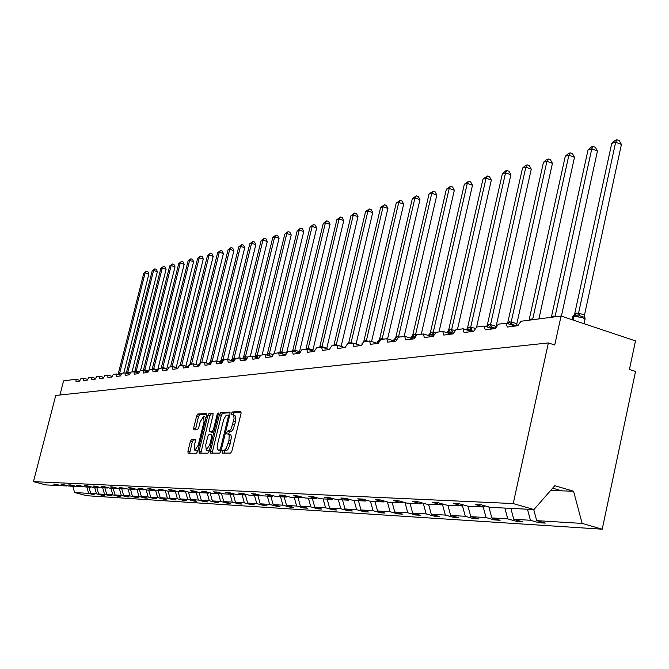 <?xml version="1.0" encoding="UTF-8"?>
<svg xmlns="http://www.w3.org/2000/svg" width="669" height="669" viewBox="0 0 669 669"><rect width="100%" height="100%" fill="white"/><g stroke="black" fill="none" stroke-linecap="round" stroke-linejoin="round"><path stroke-width="1" d="M222.108 451.667L222.259 453.105L230.629 453.072L231.926 450.981L241.032 413.509L240.815 411.485L232.327 411.979L231.432 413.442L231.574 414.847L232.937 414.805L233.74 415.583L234.058 418.551L231.315 428.478L229.994 430.343L227.677 431.07L226.783 432.525L226.925 433.947L228.497 434.022L229.199 435.093L228.94 440.461L226.306 448.255L224.667 450.045L223.003 450.22L222.108 451.667M229.994 434.474L231.014 435.276L231.365 437.677L229.718 445.596L227.937 449.309L226.624 450.597L224.96 450.772L223.964 453.105M241.166 412.137L234.275 412.539L233.28 414.905M233.063 414.839L235.689 416.143L235.731 421.119L233.264 429.038L231.616 431.196L229.626 431.63L228.631 434.039M191.56 439.408L190.372 441.381L187.922 451.299L188.089 453.264L196.561 453.231L197.773 451.232L206.562 415.457L206.32 413.526L197.815 414.027L196.627 416.026L193.684 427.959L193.851 429.883L197.506 429.757L198.71 427.759L200.182 421.796L203.577 416.427L204.045 421.604L198.267 445.119L194.888 450.446L194.42 445.186L195.381 441.281L195.206 439.324L191.56 439.408L193.433 439.934L192.246 441.908L189.67 453.256M513.215 503.573L33.45 481.655L45.76 484.9L59.215 485.585L53.704 484.122L55.686 484.222L61.214 485.686L66.724 485.962L61.147 484.481L63.179 484.582L68.773 486.062L74.426 486.346L68.782 484.849L70.872 484.95L76.534 486.455L82.337 486.748L76.626 485.234L78.775 485.334L84.503 486.856L90.457 487.157L84.679 485.619L86.886 485.727L92.682 487.275L98.803 487.584L92.958 486.02L95.232 486.129L101.094 487.693L107.383 488.01L101.471 486.438L103.804 486.547L109.741 488.136L116.214 488.462L110.218 486.856L112.618 486.973L118.63 488.579L125.287 488.914L119.224 487.291L127.771 489.039L134.628 489.39L128.481 487.743L131.024 487.868L137.187 489.516L144.245 489.875L138.023 488.203L140.641 488.328L146.879 490.009L154.146 490.377L147.849 488.679L150.542 488.813L156.864 490.511L164.348 490.887L157.968 489.173L160.744 489.307L167.15 491.029L174.868 491.422L168.404 489.675L171.272 489.817L177.762 491.564L185.723 491.966L179.167 490.193L182.127 490.335L188.7 492.116L196.912 492.535L190.272 490.737L193.324 490.879L199.989 492.685L208.477 493.12L201.745 491.289L204.89 491.439L211.647 493.279L220.41 493.722L213.587 491.866L216.84 492.016L223.697 493.881L232.753 494.341L225.829 492.451L229.199 492.618L236.14 494.516L245.506 494.985L238.49 493.07L241.969 493.237L249.019 495.16L258.711 495.654L251.586 493.697L255.19 493.873L262.34 495.838L272.375 496.339L265.15 494.358L268.879 494.542L276.138 496.532L286.533 497.059L279.199 495.035L283.062 495.227L290.43 497.251L301.201 497.795L293.758 495.746L297.772 495.938L305.248 498.004L316.42 498.564L308.861 496.473L313.025 496.674L320.618 498.773L332.217 499.358L324.54 497.234L328.864 497.443L336.574 499.584L348.624 500.186L340.822 498.02L345.321 498.238L353.148 500.42L365.675 501.048L357.756 498.84L362.422 499.066L370.375 501.29L383.412 501.942L375.359 499.693L380.226 499.927L388.304 502.193L401.877 502.879L393.698 500.579L398.757 500.822L406.978 503.138L421.11 503.849L412.798 501.507L418.075 501.758L426.429 504.117L441.172 504.861L432.718 502.469L438.228 502.737L446.725 505.145L462.112 505.915L453.507 503.473L459.269 503.757L467.907 506.207L483.98 507.018L475.233 504.526L481.254 504.819L490.043 507.328L533.946 509.544L513.215 503.573L548.388 342.929L554.735 345.003L561.065 316.027L520.984 321.245L517.839 325.711L507.311 327.041L506.065 323.194L498.338 324.197L495.303 328.554L485.226 329.834L484.055 326.062L476.663 327.024L473.727 331.28L464.069 332.501L462.981 328.805L455.89 329.733L453.047 333.898L443.79 335.069L442.769 331.439L435.962 332.326L433.211 336.407L424.33 337.527L423.377 333.973L416.837 334.818L414.178 338.815L405.648 339.885L404.745 336.398L398.473 337.218L395.889 341.123L387.686 342.16L386.841 338.731L380.812 339.518L378.303 343.348L370.417 344.343L369.623 340.973L363.819 341.734L361.385 345.48L353.792 346.442L353.048 343.13L347.454 343.866L345.095 347.546L337.778 348.465L337.084 345.212L331.69 345.915L329.391 349.527L322.341 350.422L321.689 347.219L316.487 347.897L314.254 351.442L307.447 352.304L306.845 349.151L301.828 349.812L299.653 353.291L293.081 354.118L292.512 351.024L287.67 351.651L285.554 355.072L279.207 355.875L278.672 352.822L273.989 353.433L271.932 356.794L265.794 357.564L265.292 354.57L260.768 355.155L258.761 358.459L252.832 359.203L252.364 356.251L247.982 356.828L246.025 360.064L240.288 360.792L239.853 357.882L235.613 358.433L233.707 361.62L228.146 362.322L227.736 359.462L223.638 359.997L221.774 363.133L216.388 363.811L216.012 360.992L212.031 361.511L210.217 364.588L204.998 365.249L204.647 362.473L200.792 362.974L199.011 366.01L193.96 366.645L193.625 363.911L189.887 364.396L188.148 367.381L183.247 368L182.938 365.299L179.309 365.776L177.611 368.711L172.853 369.313L172.569 366.654L169.048 367.114L167.384 370.007L162.768 370.593L162.5 367.967L159.08 368.41L157.449 371.262L152.967 371.83L152.716 369.238L149.396 369.673L147.807 372.482L143.45 373.034L143.216 370.475L139.988 370.894L138.433 373.662L134.193 374.197L133.984 371.68L130.848 372.089L129.318 374.816L125.195 375.334L125.003 372.85L121.95 373.243L120.453 375.936L116.448 376.446L116.264 373.988L113.295 374.372L111.832 377.023L107.926 377.517L107.768 375.1L104.874 375.476L103.436 378.085L99.639 378.57L99.489 376.179L96.679 376.538L95.266 379.122L91.569 379.591L91.436 377.224L88.693 377.584L87.305 380.126L83.7 380.586L83.583 378.244L80.907 378.595L79.552 381.104L76.04 381.547L75.998 379.248L63.597 380.853L59.942 395.003M33.45 481.655L55.753 395.454L548.388 342.929M210.509 451.14L210.71 453.156L219.733 453.122L221.004 451.057L230.011 414.128L229.81 412.137L220.678 412.673L219.424 414.73L210.509 451.14L212.441 451.675L212.316 453.156M207.959 453.172L199.22 453.206L199.036 451.224L207.85 415.39L209.071 413.358L212.867 413.141L213.051 415.089L209.464 429.707L209.656 431.681L212.207 431.597L213.453 429.557L217.199 414.262L218.119 412.832L218.253 414.203L209.205 451.149L207.959 453.172M94.187 494.408L90.741 493.496L96.487 493.847L94.664 487.375M88.927 487.082L90.741 493.496M102.089 494.893L101.989 495.303L104.147 495.445L98.636 493.981L104.531 494.341L102.683 487.776M96.796 487.475L98.636 493.981M110.201 495.394L110.092 495.813L112.317 495.955L106.739 494.475L112.793 494.843L110.92 488.194M104.882 487.885L106.739 494.475M118.53 495.905L118.421 496.339L120.696 496.482L115.06 494.976L121.281 495.361L119.383 488.621M113.178 488.303L115.06 494.976M127.077 496.423L126.968 496.875L129.309 497.017L123.598 495.503L129.995 495.888L128.072 489.056M121.699 488.738L123.598 495.503M135.866 496.967L135.748 497.427L138.157 497.577L132.378 496.038L138.951 496.431L136.994 489.465M130.455 489.181L132.378 496.038M144.889 497.519L144.772 497.987L147.247 498.146L141.402 496.582L148.158 496.992L146.143 489.808M139.453 489.633L141.402 496.582M154.171 498.079L154.054 498.572L156.596 498.731L150.676 497.151L157.625 497.569L155.551 490.16M148.702 490.101L150.676 497.151M163.713 498.664L163.596 499.166L166.205 499.333L160.217 497.728L167.367 498.162L165.226 490.511M158.219 490.578L160.217 497.728M173.539 499.266L173.405 499.785L176.098 499.952L170.043 498.33L177.394 498.773L175.236 491.046M168.011 491.071L170.043 498.33M183.641 499.885L183.515 500.42L186.283 500.588L180.145 498.94L187.721 499.4L185.648 491.966M178.088 491.581L180.145 498.94M194.052 500.521L193.918 501.073L196.77 501.248L190.556 499.576L198.358 500.052L196.251 492.501M188.457 492.05L190.556 499.576M204.773 501.173L204.639 501.742L207.574 501.926L201.277 500.228L209.33 500.721L207.189 493.053M199.111 492.451L201.277 500.228M215.828 501.842L215.677 502.436L218.713 502.628L212.332 500.905L220.636 501.407L218.47 493.622M210.091 492.852L212.332 500.905M227.217 502.536L227.067 503.147L230.195 503.347L223.739 501.599L232.294 502.118L230.103 494.207M221.422 493.262L223.739 501.599M238.975 503.255L238.816 503.882L242.044 504.091L235.496 502.31L244.336 502.854L242.103 494.809M233.163 493.906L235.496 502.31M251.101 503.991L250.942 504.643L254.279 504.852L247.639 503.055L256.771 503.606L254.504 495.436M245.406 494.976L247.639 503.055M263.628 504.752L263.469 505.43L266.906 505.647L260.182 503.816L269.615 504.393L267.316 496.089M257.908 495.612L260.182 503.816M276.573 505.538L276.406 506.241L279.96 506.466L273.144 504.602L282.887 505.195L280.562 496.758M270.836 496.264L273.144 504.602M289.953 506.349L289.777 507.077L293.457 507.311L286.541 505.421L296.626 506.032L294.26 497.443M284.2 496.942L286.541 505.421M303.785 507.194L303.609 507.947L307.414 508.189L300.406 506.266L310.834 506.901L308.434 498.162M298.023 497.636L300.406 506.266M318.11 508.064L317.926 508.841L321.864 509.092L314.748 507.135L325.56 507.796L323.11 498.898M312.331 498.355L314.748 507.135M332.936 508.958L332.744 509.778L336.825 510.029L329.608 508.047L340.814 508.724L338.33 499.668M327.158 499.107L329.608 508.047M348.298 509.887L348.106 510.74L352.337 510.999L345.012 508.984L356.627 509.686L354.102 500.462M342.52 499.885L345.012 508.984M364.229 510.848L364.028 511.735L368.418 512.011L360.984 509.954L373.034 510.69L370.467 501.29M358.45 500.688L360.984 509.954M380.761 511.852L380.552 512.772L385.101 513.056L377.559 510.965L390.077 511.726L387.401 501.942M374.983 501.524L377.559 510.965M397.921 512.889L397.704 513.851L402.429 514.143L394.769 512.011L407.772 512.805L404.996 502.578M392.151 502.386L394.769 512.011M415.75 513.959L415.524 514.963L420.441 515.272L412.664 513.098L426.186 513.926L423.276 503.23M409.997 503.289L412.664 513.098M434.29 515.08L434.047 516.125L439.165 516.443L431.262 514.235L445.337 515.088L442.309 503.891M428.553 504.225L431.262 514.235M453.574 516.242L453.331 517.338L458.658 517.672L450.63 515.414L465.29 516.301L462.396 505.597M447.862 505.195L450.63 515.414M473.66 517.446L473.409 518.592L478.962 518.943L470.8 516.644L486.079 517.572L483.227 506.985M467.991 506.216L470.8 516.644M494.6 518.701L494.341 519.905L500.119 520.273L491.832 517.923L507.779 518.893L504.869 508.08M488.888 507.002L491.832 517.923M516.443 520.014L516.167 521.276L522.205 521.653L513.775 519.253L530.425 520.273L538.963 522.706L545.268 523.099L536.697 520.649L582.139 523.417L602.225 529.204L635.55 371.437L629.437 369.439L635.483 340.897L561.065 316.027M510.857 508.381L513.775 519.253M533.72 509.535L536.697 520.649M86.845 486.973L88.651 493.371L94.086 494.809M101.989 495.303L96.487 493.847M110.092 495.813L104.531 494.341M118.421 496.339L112.793 494.843M126.968 496.875L121.281 495.361M135.748 497.427L129.995 495.888M144.772 497.987L138.951 496.431M154.054 498.572L148.158 496.992M116.214 488.462L116.615 488.044M163.596 499.166L157.625 497.569M125.287 488.914L125.705 488.487M173.405 499.785L167.367 498.162M134.628 489.39L135.054 488.947M183.515 500.42L177.394 498.773M144.245 489.875L144.688 489.415M193.918 501.073L187.721 499.4M154.146 490.377L154.606 489.9M204.639 501.742L198.358 500.052M164.348 490.887L164.817 490.402M215.677 502.436L209.33 500.721M174.868 491.422L175.353 490.921M227.067 503.147L220.636 501.407M185.723 491.966L186.216 491.447M238.816 503.882L232.294 502.118M196.912 492.535L197.43 491.991M250.942 504.643L244.336 502.854M208.477 493.12L209.004 492.56M263.469 505.43L256.771 503.606M220.41 493.722L220.962 493.137M276.406 506.241L269.615 504.393M232.753 494.341L233.322 493.739M289.777 507.077L282.887 505.195M245.506 494.985L246.1 494.366M303.609 507.947L296.626 506.032M258.711 495.654L259.321 495.01M317.926 508.841L310.834 506.901M272.375 496.339L273.002 495.67M332.744 509.778L325.56 507.796M286.533 497.059L287.185 496.356M348.106 510.74L340.814 508.724M301.201 497.795L301.878 497.067M364.028 511.735L356.627 509.686M316.42 498.564L317.123 497.811M380.552 512.772L373.034 510.69M332.217 499.358L332.945 498.572M397.704 513.851L390.077 511.726M348.624 500.186L349.377 499.367M415.524 514.963L407.772 512.805M365.675 501.048L366.461 500.195M434.047 516.125L426.186 513.926M383.412 501.942L384.223 501.048M453.331 517.338L445.337 515.088M401.877 502.879L402.721 501.942M473.409 518.592L465.29 516.301M421.11 503.849L421.997 502.871M494.341 519.905L486.079 517.572M441.172 504.861L442.1 503.832M516.167 521.276L507.779 518.893M462.112 505.915L463.073 504.836M72.821 486.271L74.594 492.518L88.651 493.371M74.594 492.518L86.702 495.712L602.225 529.204M483.98 507.018L484.992 505.889M527.465 509.218L530.425 520.273M539.247 521.377L538.963 522.706M533.946 509.544L554.818 485.702L573.559 491.23L582.139 523.417M550.62 490.494L573.559 491.23M552.669 488.153L561.843 490.854M230.153 412.781L222.593 413.225L221.339 415.282L212.441 451.675M219.591 450.254L220.477 448.807L228.38 416.436L228.238 415.039L225.838 415.809L223.672 419.588L217.475 444.442L217.157 447.636L217.651 449.752L221.096 450.672M219.959 450.68L218.479 450.262M221.071 450.797L220.419 450.806M213.185 413.777L210.961 413.91L209.74 415.934L200.817 453.206M211.471 432.182L213.854 432.149M205.734 444.902L206.244 450.245L209.706 444.835L211.772 436.414L211.58 434.424L209.029 434.49L207.791 436.523L205.734 444.902M208.084 450.764L209.464 450.095M195.515 439.884L193.433 439.934M196.703 450.956L197.991 450.346M206.052 417.54L203.669 416.453M206.704 414.153L199.688 414.563L198.492 416.561L195.415 429.833M584.489 315.082L621.426 144.445L615.647 142.254L611.75 143.333L574.721 313.711L578.626 313.084L584.447 315.049L585.057 318.628L584.104 317.215L579.655 315.718L577.656 316.144L574.897 315.233L573.969 316.228L573.132 320.058M611.75 143.333L615.396 140.231L616.952 139.796L615.647 142.254L578.576 313.092M576.946 313.033L574.897 315.233L573.743 315.459M574.721 313.711L574.01 315.091M578.551 313.209L577.656 316.144M616.952 139.796L619.26 140.674L621.426 144.445M561.4 316.136L597.459 151.01L591.772 148.878L588.034 149.915L551.465 316.755L553.598 316.094L557.528 316.487M588.034 149.915L591.597 146.879L593.094 146.461L591.772 148.878L555.153 316.153M593.094 146.461L595.36 147.314L597.459 151.01M538.905 318.912L574.487 157.315L568.876 155.225L565.297 156.22L529.204 319.548L531.228 319.029L535.049 319.414M565.297 156.22L568.784 153.251L570.214 152.85L568.876 155.225L532.716 319.096M570.214 152.85L572.447 153.686L574.487 157.315M516.836 323.763L552.435 163.353L546.916 161.321L543.479 162.274L507.83 322.349L511.241 321.906L516.794 323.737L517.045 325.811M543.479 162.274L546.882 159.373L548.262 158.988L546.916 161.321L511.2 321.906M516.794 323.737L516.393 325.778L512.161 324.39L510.539 324.565M507.804 322.466L507.378 323.411M511.175 322.023L510.464 324.197M548.262 158.988L550.462 159.799L552.435 163.353M496.114 326.338L531.261 169.165L525.826 167.175L522.522 168.086L487.283 325.151L490.586 324.616L496.072 326.413M522.522 168.086L525.851 165.243L527.172 164.875L525.826 167.175L490.544 324.616M495.378 328.245L491.472 327.041L489.616 327.434L486.731 326.84M489.173 324.54L486.714 326.648M487.283 325.151L486.664 326.355M490.519 324.724L489.616 327.434M527.172 164.875L529.346 165.669L531.261 169.165M476.612 327.032L510.907 174.743L505.555 172.803L502.377 173.681L467.564 327.726L470.75 327.208L475.023 328.287M502.377 173.681L505.639 170.888L506.91 170.536L505.555 172.803L470.7 327.208M470.75 327.208L471.595 329.591L469.78 329.976L467.48 329.131L466.653 329.909M469.387 327.141L466.703 329.265M467.564 327.726L466.97 328.905M470.675 327.325L469.78 329.976M506.91 170.536L509.042 171.314L510.907 174.743M457.445 329.533L491.33 180.103L486.054 178.205L482.993 179.058L448.615 330.21L450.362 329.633L454.845 330.327M482.993 179.058L487.408 175.98L486.054 178.205L451.625 329.708M451.675 329.708L452.487 332.05L450.705 332.426L448.489 331.59L447.536 332.894M450.362 329.633L447.762 331.707M448.615 330.21L448.029 331.356M451.6 329.817L450.705 332.426M487.408 175.98L489.516 176.741L491.33 180.103M439.006 331.933L472.481 185.271L467.28 183.415L464.345 184.234L430.376 332.593L432.065 332.033L435.603 332.443M464.345 184.234L468.643 181.224L467.28 183.415L433.278 332.108M433.938 334.391L432.358 334.776L430.209 333.948L429.164 335.746M432.065 332.033L429.54 334.065M430.376 332.593L429.807 333.706M433.253 332.217L432.358 334.776M468.643 181.224L470.725 181.968L472.481 185.271M421.261 334.241L454.326 190.247L449.2 188.432L446.365 189.218L412.806 334.893L414.437 334.341L417.74 334.701M446.365 189.218L450.572 186.275L449.2 188.432L415.608 334.425M414.855 336.883L412.614 336.231L411.468 338.464M414.437 334.341L411.995 336.331M412.806 334.893L412.263 335.972M415.583 334.525L414.688 337.042M450.572 186.275L452.612 186.994L454.326 190.247M404.151 336.474L436.832 195.047L431.773 193.266L429.038 194.027L395.906 337L400.681 336.925M429.038 194.027L433.144 191.142L431.773 193.266L398.582 336.649M397.461 336.574L395.086 338.514M395.889 337.101L395.354 338.163M433.144 191.142L435.159 191.852L436.832 195.047M387.594 338.899L419.948 199.671L414.964 197.932L412.33 198.668L379.566 339.242L381.087 338.723L384.24 339.066M412.33 198.668L416.327 195.833L414.964 197.932L382.166 338.798M379.566 340.471L378.779 340.621L379.566 339.242M416.327 195.833L418.317 196.527L419.948 199.671M371.554 341.516L403.658 204.145L398.741 202.431L396.199 203.142L363.819 341.299L365.291 340.789L368.376 341.14M396.199 203.142L400.104 200.365L398.741 202.431L366.328 340.872M400.104 200.365L402.069 201.051L403.658 204.145M356.075 344.025L387.92 208.452L383.069 206.78L380.611 207.465L348.616 343.289L350.038 342.796L353.056 343.13M380.611 207.465L384.432 204.739L383.069 206.78L351.041 342.871M384.432 204.739L386.373 205.408L387.92 208.452M365.55 211.647L369.288 208.971L367.933 210.986L365.55 211.647L333.931 345.204L336.323 344.803L341.148 346.325L372.708 212.625L367.933 210.986L336.281 344.811M369.288 208.971L371.195 209.631L372.708 212.625M326.807 348.164L358.007 216.656L353.291 215.05L350.991 215.686L319.757 346.968L322.048 346.676L326.781 348.256M350.991 215.686L354.645 213.06L353.291 215.05L322.006 346.676M354.645 213.06L356.527 213.704L358.007 216.656M312.941 349.946L343.782 220.553L339.124 218.972L336.9 219.591L306.009 348.858L308.242 348.482L312.9 349.92L312.908 350.974M336.9 219.591L340.479 217.024L339.124 218.972L308.2 348.482M308.183 348.574L307.907 349.435M340.479 217.024L342.336 217.651L343.782 220.553M299.52 351.668L330.009 224.332L325.418 222.777L323.261 223.379L292.721 350.598L294.887 350.23L299.486 351.643L299.587 353.148M323.261 223.379L326.765 220.854L325.418 222.777L294.845 350.23M294.82 350.322L294.385 351.551M326.765 220.854L328.596 221.472L330.009 224.332M286.767 352.329L316.671 227.987L312.139 226.465L310.048 227.042L279.859 352.279L281.95 351.927L286.248 353.157M310.048 227.042L313.477 224.558L312.139 226.465L281.917 351.927M285.638 354.746L282.142 353.842M279.859 352.279L279.583 352.923M281.892 352.011L281.298 353.533M313.477 224.558L315.291 225.169L316.671 227.987M274.315 353.391L303.751 231.533L299.269 230.036L297.245 230.596L267.391 353.909L268.57 353.475L272.927 354.369M297.245 230.596L300.607 228.154L299.269 230.036L269.39 353.567M269.431 353.567L269.975 355.482L268.779 355.59M267.391 353.909L267.015 354.712M269.364 353.65L268.704 355.314M300.607 228.154L302.396 228.756L303.751 231.533M262.114 354.98L291.216 234.961L286.8 233.498L284.835 234.041L255.315 355.49L256.453 355.063L260.04 355.665M284.835 234.041L288.13 231.641L286.8 233.498L257.247 355.155M257.289 355.155L257.824 357.037L254.454 356.853M256.453 355.063L254.881 356.636L255.315 355.49M257.231 355.239L256.386 357.338M288.13 231.641L289.894 232.227L291.216 234.961M250.281 356.527L279.065 238.298L274.7 236.851L272.793 237.378L243.625 356.937L247.605 357.003M272.793 237.378L276.029 235.02L274.7 236.851L245.481 356.694M245.515 356.694L246.041 358.551L244.62 358.852L243.156 358.158L242.521 358.651M244.712 356.602L243.156 358.158L243.608 357.02M245.456 356.778L244.62 358.852M276.029 235.02L277.769 235.597L279.065 238.298M238.808 358.024L267.274 241.526L262.959 240.112L261.111 240.623L232.26 358.425L235.856 358.408M261.111 240.623L264.288 238.298L262.959 240.112L234.058 358.191M234.275 359.997L233.205 360.315L231.775 359.629L231.056 360.424M233.314 358.099L231.775 359.629L232.243 358.509M234.041 358.275L233.205 360.315M264.288 238.298L266.003 238.866L267.274 241.526M227.669 359.47L255.826 244.67L251.569 243.273L249.771 243.767L221.213 359.947L224.751 359.855M249.771 243.767L252.882 241.484L251.569 243.273L222.978 359.638M222.309 361.586L220.737 361.051L219.95 362.138M222.259 359.554L220.737 361.051L221.213 359.947M222.961 359.721L222.133 361.737M252.882 241.484L254.58 242.044L255.826 244.67M216.781 361.185L244.703 247.714L240.497 246.343L238.758 246.828L210.526 361.268L213.971 361.26M238.758 246.828L241.81 244.578L240.497 246.343L212.224 361.051M211.521 360.959L210.024 362.439L210.509 361.352M241.81 244.578L243.491 245.13L244.703 247.714M206.186 362.899L233.899 250.674L229.743 249.328L228.054 249.796L200.106 362.715L203.501 362.623M228.054 249.796L231.048 247.58L229.743 249.328L201.77 362.414M199.981 363.677L199.362 363.819L200.106 362.715M231.048 247.58L232.712 248.124L233.899 250.674M195.9 364.555L223.404 253.551L219.29 252.221L217.642 252.681L189.996 364.036L193.324 363.944M217.642 252.681L220.594 250.507L219.29 252.221L191.618 363.744M220.594 250.507L222.233 251.034L223.404 253.551M185.898 366.152L213.194 256.352L209.129 255.048L207.524 255.491L180.17 365.316L181.784 365.04L185.522 366.043M207.524 255.491L210.417 253.342L209.129 255.048L181.751 365.04M210.417 253.342L212.04 253.869L213.194 256.352M176.223 367.498L203.259 259.079L199.245 257.791L197.681 258.217L170.612 366.57L172.184 366.294L176.206 367.582M197.681 258.217L200.524 256.11L199.245 257.791L172.15 366.294M200.524 256.11L202.13 256.628L203.259 259.079M166.832 368.703L193.592 261.73L189.62 260.458L188.106 260.877L161.313 367.783L162.843 367.515L166.815 368.786M188.106 260.877L190.899 258.803L189.62 260.458L162.81 367.515M190.899 258.803L192.48 259.304L193.592 261.73M157.7 369.882L184.176 264.305L180.254 263.059L178.782 263.469L152.281 368.895L153.753 368.703L157.683 369.957M178.782 263.469L181.525 261.42L180.254 263.059L153.719 368.711M153.703 368.786L153.477 369.439M181.525 261.42L183.097 261.913L184.176 264.305M149.103 369.823L175.01 266.822L171.139 265.585L169.692 265.986L143.45 370.124L144.295 369.773L148.426 370.785M169.692 265.986L172.401 263.962L171.139 265.585L144.872 369.865M144.847 369.94L144.504 370.827M172.401 263.962L173.948 264.456L175.01 266.822M140.465 370.835L166.088 269.264L162.249 268.052L160.844 268.445L134.87 371.245L139.236 371.638M160.844 268.445L163.504 266.446L162.249 268.052L136.25 370.994L136.568 372.416M134.87 371.245L134.678 371.705M136.233 371.069L135.765 372.181M163.504 266.446L165.034 266.931L166.088 269.264M132.019 371.939L157.382 271.647L153.594 270.452L152.223 270.836L126.508 372.34L130.296 372.533M152.223 270.836L154.84 268.871L153.594 270.452L127.854 372.089M127.888 372.089L128.264 373.67L127.829 373.653M126.508 372.34L126.249 372.909M127.829 372.165L127.286 373.427M154.84 268.871L156.354 269.348L157.382 271.647M123.79 373.009L148.903 273.981L145.148 272.801L143.818 273.169L118.354 373.402L121.616 373.453M143.818 273.169L146.394 271.229L145.148 272.801L119.667 373.168M119.701 373.16L120.069 374.724L119.124 374.799M118.773 374.699L117.727 374.389M118.354 373.402L117.794 374.372L119.141 373.076M119.651 373.235L119.049 374.581M146.394 271.229L147.891 271.698L148.903 273.981M79.778 380.352L76.082 379.29M87.53 379.39L83.742 378.294M95.483 378.395L91.594 377.274M103.653 377.383L99.664 376.221M112.041 376.338L107.943 375.15M120.654 375.267L116.456 374.046M129.51 374.163L125.195 372.909M138.617 373.034L134.185 371.738M147.983 371.872L143.434 370.542M152.858 369.255L157.625 370.659L152.942 369.305M167.543 369.455L162.726 368.034M177.762 368.193L172.811 366.721M188.282 366.888L183.189 365.374M199.136 365.55L193.893 363.986M210.325 364.17L204.923 362.556M221.874 362.749L216.304 361.076M233.79 361.285L228.045 359.554M240.062 357.907L246.108 359.738L240.179 357.982M258.828 358.216L252.706 356.36M271.974 356.602L265.66 354.679M285.579 354.938L279.048 352.939M299.67 353.224L292.913 351.141M226.03 450.764L224.073 450.212M230.144 444.116L228.179 443.564M230.897 441.013L228.94 440.461M229.626 431.63L227.677 431.07M230.696 431.589L228.748 431.037M234.819 424.899L232.862 424.338M235.572 421.805L233.615 421.244M234.275 412.539L232.327 411.979M224.96 450.772L223.003 450.22M221.339 415.282L219.424 414.73M222.593 413.225L220.678 412.673M221.489 449.091L220.477 448.807M229.383 416.728L228.38 416.436M229.684 415.474L228.305 415.073M200.943 451.751L199.036 451.224M209.74 415.934L207.85 415.39M210.961 413.91L209.071 413.358M211.621 432.224L209.715 431.681M213.871 432.074L212.207 431.597M214.423 429.833L213.453 429.557M218.169 414.546L217.199 414.262M210.676 445.111L209.706 444.835M212.742 436.69L211.772 436.414M199.211 445.387L198.267 445.119M204.99 421.871L204.045 421.604M195.549 428.486L193.684 427.959M198.492 416.561L196.627 416.026M199.688 414.563L197.815 414.027M189.804 451.826L187.922 451.299M192.246 441.908L190.372 441.381M584.07 323.712L585.015 319.356L582.365 317.524L573.509 316.286L572.723 319.924M576.494 313.092L572.572 316.922M584.104 317.215L584.447 315.049M579.655 315.718L578.626 313.084M553.163 316.153L552.786 317.106M553.598 316.094L553.221 317.047M555.27 316.78L555.203 316.153M530.81 319.08L530.433 320.016M531.228 319.029L530.851 319.966M532.833 319.707L532.767 319.088M509.368 321.898L508.03 323.737M509.77 321.839L508.206 323.796M512.161 324.39L511.241 321.906M493.998 328.722L489.081 327.601M486.505 326.765L488.788 324.59M495.587 327.567L496.055 326.397M491.472 327.041L490.586 324.616M473.761 331.138L466.945 330.009M466.343 329.809L469.011 327.183M453.239 333.179L447.218 332.794M450.003 329.683L446.783 332.652M433.571 335.236L429.373 334.826L428.846 335.646M431.714 332.075L428.419 335.261M433.989 334.283L433.32 332.108M414.68 337.268L411.452 337.126L411.167 338.372M414.103 334.391L410.875 337.502M415.8 335.462L415.65 334.425M396.525 339.3L394.844 339.267L394.426 341.065M395.663 338.422L394.526 339.308L394.133 340.973M397.135 336.616L393.974 339.651M398.682 337.184L398.624 336.649M379.03 341.332L378.503 341.366L378.035 343.381M379.315 340.538L378.194 341.407L377.726 343.414M379.691 340.312L377.676 341.734M380.778 338.757L380.36 339.693M381.087 338.723L380.753 339.526M382.258 339.325L382.208 338.798M364.99 340.83L364.664 341.616M365.291 340.789L364.956 341.583M366.428 341.391L366.378 340.872M349.753 342.829L349.427 343.607M350.038 342.796L349.711 343.565M351.133 343.381L351.091 342.871M335.027 344.761L334.709 345.522M335.303 344.727L334.985 345.488M336.365 345.304L336.323 344.803M320.794 346.626L320.484 347.378M321.07 346.592L320.752 347.345M326.505 348.658L326.773 348.139M322.115 347.295L322.048 346.676M307.038 348.432L306.72 349.168M307.297 348.398L306.971 349.151M312.473 350.84L312.9 349.92M308.409 349.586L308.242 348.482M293.716 350.18L293.198 351.183M293.967 350.146L293.365 351.233M298.959 352.956L299.486 351.643M295.221 351.81L294.887 350.23M280.821 351.869L279.951 353.173M281.064 351.835L280.085 353.215M282.519 353.868L281.95 351.927M268.328 353.508L266.981 355.038M268.57 353.475L267.04 355.055M258.861 358.082L257.281 357.706M254.32 356.811L256.227 355.097M246.225 359.37L243.198 358.86M242.345 358.601L244.486 356.636M233.999 360.65L230.855 360.365M233.105 358.132L230.822 360.357M234.418 359.705L234.1 358.191M222.158 361.921L219.758 362.08M222.049 359.579L219.549 361.937M223.095 360.332L223.02 359.638M210.685 363.183L209.338 363.116L209.171 363.794M210.024 362.439L208.987 363.735M211.32 360.984L208.862 363.309M212.299 361.477L212.265 361.043M199.554 364.454L198.936 364.454L198.701 365.391M199.613 363.785L198.526 365.341M200.081 363.543L198.476 364.638M200.892 362.355L200.575 363.05M201.093 362.33L200.817 362.974M201.846 362.841L201.812 362.414M188.717 365.767L188.533 366.202M188.993 365.249L188.382 365.926M190.765 363.685L190.489 364.312M190.958 363.66L190.682 364.287M191.694 364.162L191.66 363.744M180.923 364.973L180.647 365.6M181.107 364.948L180.831 365.575M171.348 366.227L171.072 366.846M171.523 366.202L171.256 366.821M162.023 367.448L161.756 368.059M162.199 367.432L161.931 368.034M166.556 369.137L166.807 368.686M162.893 368.05L162.843 367.515M152.958 368.644L152.691 369.238M153.126 368.619L152.841 369.246M157.307 370.559L157.667 369.857M153.862 369.547L153.753 368.703M144.128 369.798L143.71 370.593M144.295 369.773L143.827 370.626M145.081 371.002L144.905 369.865M135.531 370.927L134.887 371.922M135.69 370.902L134.987 371.947M127.152 372.023L126.24 373.185M127.311 372.006L126.307 373.21M118.982 373.093L117.694 374.381M515.088 326.054L506.642 323.286M492.919 328.855L484.59 326.146M471.687 331.54L463.475 328.88M451.324 334.115L443.229 331.506M431.789 336.582L423.803 334.032M413.024 338.957L405.155 336.457M394.986 341.24L387.226 338.782M377.634 343.431L369.982 341.023M360.934 345.538L353.383 343.18M344.836 347.579L337.393 345.254M329.332 349.536L321.981 347.261M314.271 351.392L307.121 349.193M299.679 353.173L292.771 351.058M285.596 354.896L278.923 352.856M271.99 356.569L265.534 354.595M258.836 358.174L252.581 356.284M233.799 361.252L227.937 359.487M221.882 362.723L216.196 361.017M210.334 364.145L204.823 362.489M199.145 365.525L193.793 363.928M188.29 366.863L183.097 365.316M177.77 368.167L172.719 366.671M167.551 369.43L162.642 367.983M147.991 371.855L143.35 370.492M138.625 373.018L134.109 371.696M129.518 374.147L125.086 372.85M120.663 375.242L116.347 373.988M112.041 376.321L107.843 375.1M103.653 377.358L99.564 376.179M95.491 378.378L91.502 377.224M87.539 379.373L83.65 378.253M79.787 380.335L75.998 379.248M230.211 434.49L228.372 433.964M229.693 415.466L228.238 415.039M220.235 450.789L218.286 450.237M211.563 432.224L209.656 431.681M208.159 450.781L206.244 450.245M196.778 450.973L194.888 450.446M574.261 315.316L572.647 316.571L571.978 319.673M584.898 318.101L585.049 318.544M465.975 329.692L466.979 329.198M446.708 332.627L448.004 331.657M429.749 334.015L428.361 335.487M412.171 336.29L410.707 338.221M395.228 338.481L394.016 339.484L393.698 340.83M378.905 340.596L377.717 341.575L377.308 343.331M362.422 342.946L361.921 343.883M242.178 358.551L242.864 358.191M230.638 360.298L231.499 359.663M220.469 361.093L219.532 362.013M209.765 362.481L208.77 363.677M199.362 363.819L198.317 365.274M189.034 365.19L188.156 366.821"/></g></svg>
